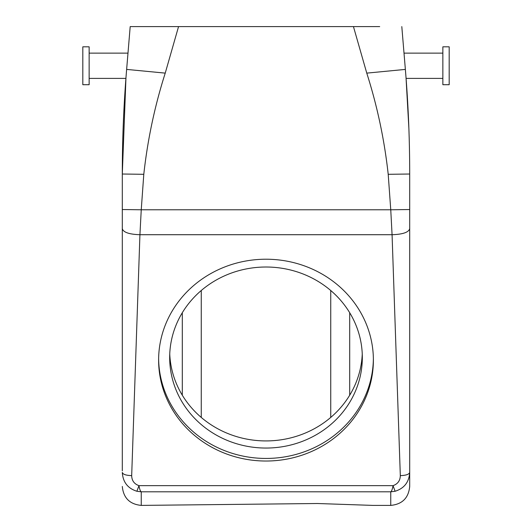 <?xml version="1.0" encoding="UTF-8"?>
<svg xmlns="http://www.w3.org/2000/svg" width="532" height="532" viewBox="0 0 532 532"><rect width="100%" height="100%" fill="white"/><g stroke="black" fill="none" stroke-linecap="round" stroke-linejoin="round"><path stroke-width="0.8" d="M373.371 358.827A107.384 100.907 0 0 1 214.516 446.089A107.384 100.907 0 0 1 158.629 358.827M219.816 436.972A96.325 90.52 0 0 1 169.675 357.531A96.325 90.52 0 0 1 312.184 278.096A96.325 90.52 0 0 1 362.325 357.531A96.325 90.52 0 0 1 219.816 436.972M362.252 353.966A96.325 90.52 0 0 1 219.816 429.843A96.325 90.52 0 0 1 169.748 353.966M379.702 26.6L353.447 26.6L366.767 73.123C377.274 106.074 384.423 139.796 388.207 174.303L390.754 209.781L141.246 209.781L143.793 174.303C147.577 139.796 154.726 106.074 165.233 73.123L178.553 26.6L353.447 26.6M330.744 290.512L330.744 417.427L330.744 290.512M177.568 26.6L152.298 26.6L177.568 26.6M201.256 290.512L201.256 417.427M390.754 505.4C402.265 504.276 408.583 497.959 409.7 486.448L409.7 472.409C409.115 482.098 404.247 488.383 395.103 491.262L390.754 491.814L141.246 491.814L141.246 505.4L317.484 503.511L372.939 505.4L390.754 505.4L390.754 491.814C391.618 491.289 392.383 489.234 393.042 485.649C397.77 483.98 400.197 480.635 400.317 475.621L392.071 234.712L390.754 209.781L409.7 209.535L409.7 174.017C409.7 138.945 408.25 104.079 405.364 69.406L401.806 26.6L405.364 69.406L404.014 53.127L442.863 53.127M395.103 491.262L393.042 485.649L138.958 485.649C139.617 489.234 140.382 491.289 141.246 491.814L136.897 491.262L138.958 485.649C134.23 483.98 131.803 480.635 131.683 475.621L139.929 234.712L141.246 209.781L122.3 209.535L122.3 174.017C122.3 138.945 123.75 104.079 126.636 69.406L130.194 26.6L178.553 26.6M214.516 448.676A107.384 100.907 180 0 0 373.384 360.124A107.384 100.907 180 0 0 317.484 271.573A107.384 100.907 180 0 0 158.616 360.124A107.384 100.907 180 0 0 214.516 448.676M136.897 491.262C127.753 488.383 122.885 482.098 122.3 472.409C122.852 474.358 125.984 475.428 131.683 475.621M122.3 470.84L122.3 228.687C123.344 232.344 129.223 234.359 139.929 234.712L392.071 234.712C402.777 234.359 408.656 232.344 409.7 228.687L409.7 209.535M122.3 228.687L122.3 209.535M89.137 78.397L125.918 78.397L126.018 77.147M143.793 174.303L122.3 174.017L125.951 78.024M127.441 59.704L130.194 26.6L152.298 26.6M408.869 128.126L406.049 77.991M400.317 475.621C406.016 475.428 409.148 474.358 409.7 472.409L409.7 228.687M442.863 78.397L406.082 78.397L405.989 77.233M442.863 84.714L442.863 46.816L449.181 46.816L449.181 84.714L442.863 84.714M82.819 84.714L82.819 46.816L89.137 46.816L89.137 84.714L82.819 84.714M349.697 312.716L349.697 395.216M182.303 312.716L182.303 395.216M126.636 69.406L165.233 73.123M405.364 69.406L366.767 73.123M409.7 174.017L388.207 174.303M141.246 505.4C129.735 504.276 123.417 497.959 122.3 486.448M127.986 53.127L89.137 53.127"/></g></svg>
